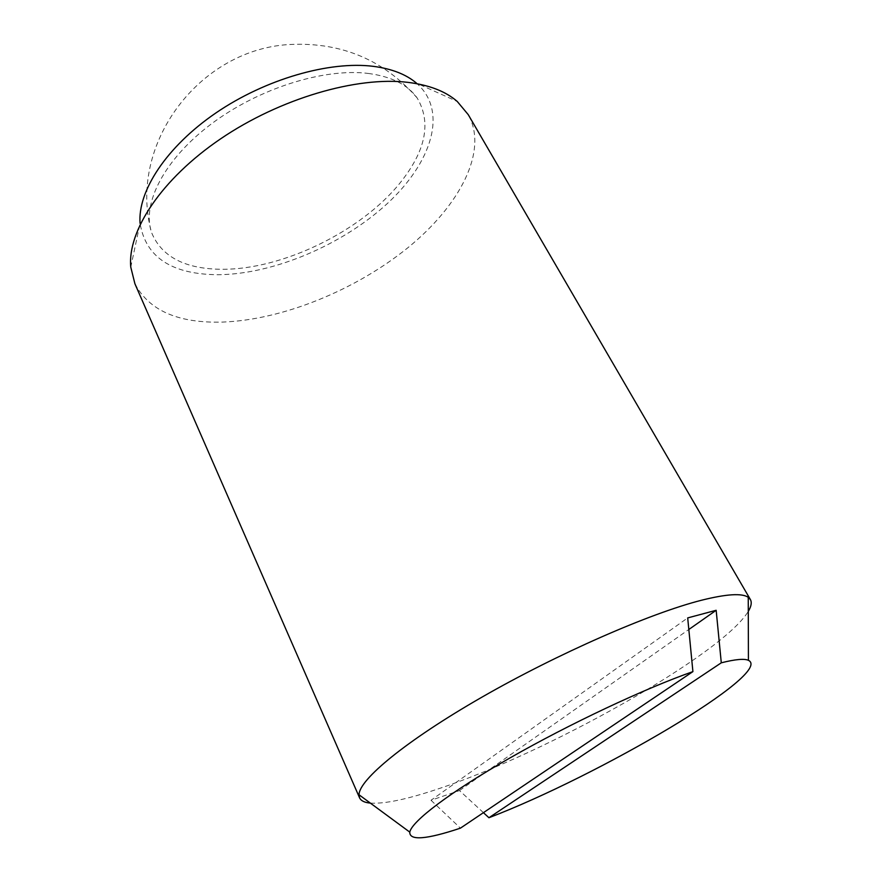 <?xml version="1.0" encoding="UTF-8"?>
<svg xmlns="http://www.w3.org/2000/svg" width="882" height="882" viewBox="0 0 882 882"><rect width="100%" height="100%" fill="white"/><g stroke="black" fill="none" stroke-linecap="round" stroke-linejoin="round"><path stroke-width="0.66" stroke-dasharray="4.41 3.31" d="M368.191 73.426C391.399 76.514 407.705 84.672 417.098 97.869C431.662 122.422 425.874 150.91 399.755 183.324C360.793 231.492 282.427 269.594 222.297 269.286C185.176 269.109 161.604 256.871 151.583 232.583C141.638 203.874 164.063 159.422 211.338 123.932C258.514 88.421 323.981 67.892 368.191 73.426M134.913 283.761C149.058 310.596 178.285 323.363 222.606 322.073C282.527 319.912 355.402 290.189 407.771 247.82C459.82 205.539 488.573 151.009 468.243 114.649M370.363 803.105C384.662 804.009 407.098 799.324 437.659 789.059C545.881 753.526 721.851 655.028 748.289 611.38M130.768 267.114L140.073 223.367C145.695 257.324 171.758 274.434 218.251 274.721C273.519 274.236 342.106 245.075 386.978 203.863C431.739 162.828 448.508 111.022 416.469 83.14L457.262 101.474M483.424 812.664L459.489 790.57L431.011 800.272L687.695 617.918M459.489 790.57L688.82 629.494M431.011 800.272L460.426 828.154M417.098 97.869C384.034 60.219 342.238 42.391 291.677 44.42C199.762 47.837 126.986 144.582 151.583 232.583"/><path stroke-width="1.32" d="M748.289 611.38C751.288 606.386 751.982 602.439 750.384 599.539L468.243 114.649L457.262 101.474C445.752 91.408 429.336 85.036 407.991 82.368C356.89 76.117 280.057 98.431 220.709 138.772C161.274 179.123 127.317 231.062 130.768 267.114L134.913 283.761L359.569 797.813C360.97 800.823 364.564 802.587 370.363 803.105M750.384 599.539L748.245 597.312C742.093 593.013 726.536 593.983 701.587 600.223C650.188 613.222 557.799 653.584 481.826 697.221C405.709 740.902 358.908 779.798 359.029 794.77L359.569 797.813M416.469 83.14C406.139 74.375 391.795 68.774 373.45 66.359C329.526 60.726 265.372 79.104 215.881 112.962C166.334 146.831 137.526 191.328 140.073 223.367M692.91 671.621C644.863 688.456 569.86 723.703 509.807 758.035C449.644 792.411 411.938 821.219 409.766 832.112C409.457 840.844 426.348 839.521 460.426 828.154L692.91 671.621L687.695 617.918L716.162 610.289L721.289 662.812L488.926 817.735C599.286 775.587 774.308 672.801 748.421 660.309C744.287 658.479 735.235 659.306 721.289 662.812M488.926 817.735L483.424 812.664M688.82 629.494L716.162 610.289M748.421 660.309L748.245 597.312M409.766 832.112L359.029 794.77"/></g></svg>
